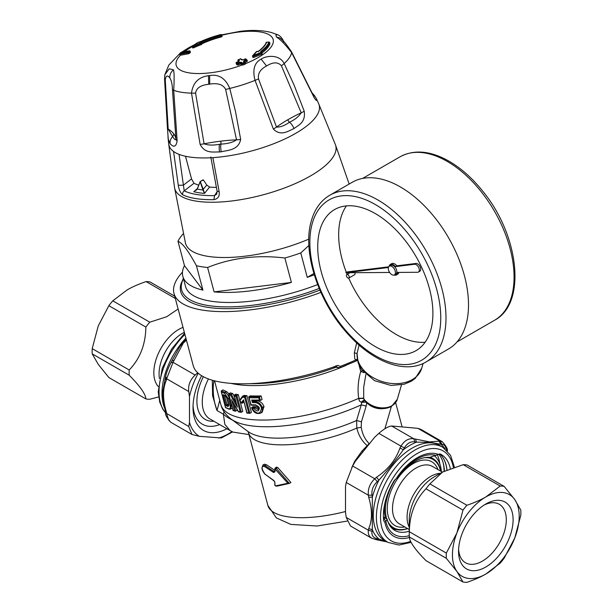 <?xml version="1.0" encoding="UTF-8"?>
<svg xmlns="http://www.w3.org/2000/svg" width="613" height="613" viewBox="0 0 613 613"><rect width="100%" height="100%" fill="white"/><g stroke="black" fill="none" stroke-linecap="round" stroke-linejoin="round"><path stroke-width="0.92" d="M308.799 239.147A87 30.022 165.1 0 1 187.869 247.698A87 30.022 165.1 0 1 185.433 242.978L174.552 187.647A83.299 28.742 165.1 0 0 177.027 192.842A83.299 28.742 165.1 0 0 252.74 197.355A83.299 28.742 165.1 0 0 332.062 158.491A83.299 28.742 165.1 0 0 335.434 144.745L349.165 184.053M184.475 265.628L202.934 290.133A98.111 33.853 165.1 0 1 185.501 281.344A98.111 33.853 165.1 0 1 182.835 276.379A98.111 33.853 165.1 0 1 184.475 265.628L177.969 241.223A98.111 33.853 165.1 0 1 182.674 234.411L183.348 233.76M177.969 241.223C180.521 242.38 183.318 245.054 186.375 249.261C189.103 252.947 192.451 258.433 196.428 265.728A98.111 33.853 165.1 0 0 207.592 267.483L214.098 291.888L291.39 282.424A98.111 33.853 165.1 0 1 214.098 291.888M308.898 245.476L300.753 252.954A98.111 33.853 165.1 0 1 284.884 258.019C257.376 254.648 231.614 257.805 207.592 267.483M314.254 274.777A98.111 33.853 165.1 0 1 307.259 277.36L313.887 273.536M307.259 277.36L300.753 252.954M284.884 258.019L291.39 282.424M202.934 290.133L196.428 265.728M317.641 284.578A98.111 33.853 165.1 0 1 188.183 291.413A98.111 33.853 165.1 0 1 185.524 286.455L182.835 276.379M210.811 157.005L217.117 191.248L219.155 191.716C219.814 196.137 218.082 198.781 213.952 199.662L214.512 195.593A80.311 27.715 165.1 0 1 184.214 190.835A3.701 3.234 116.3 0 0 182.628 194.742C180.421 192.865 178.981 189.724 178.291 185.302L173.556 151.457A77.744 26.826 -14.9 0 0 212.895 157.633L219.155 191.716M217.178 191.624L214.512 195.593L216.749 194.076M216.366 187.386A67.936 23.44 165.1 0 1 209.592 187.065L204.497 193.401A77.499 26.742 165.1 0 1 193.762 191.716L197.34 188.651M198.712 185.118A67.936 23.44 165.1 0 1 193.999 183.279L184.214 190.835L183.417 185.172L178.291 185.302M193.999 183.279L191.532 178.904L185.494 156.269M197.417 188.773L197.271 189.111A74.978 25.876 165.1 0 0 203.01 190.007L203.416 189.823L204.497 193.401L203.01 190.007A5.578 3.962 84.2 0 1 202.865 189.632L200.167 181.785L197.417 188.773A5.578 3.402 85.9 0 1 197.271 189.111L193.762 191.716L197.225 189.019M197.371 188.72A5.364 3.333 89.1 0 1 197.302 188.865L196.099 190.352M209.592 187.065L206.819 185.08A271.49 220.826 -128.6 0 1 203.439 179.992L200.397 181.433M203.416 189.823A5.364 3.808 87.9 0 1 203.294 189.471L200.259 181.44L197.355 188.62L200.122 181.724M202.865 189.632L206.819 185.08M203.018 179.923L200.099 181.617L203.087 179.808M359.065 345.042L357.057 353.494L354.329 352.843L354.758 358.567L355.578 360.076L357.394 360.199M356.689 342.905L354.329 352.843M226.488 397.155L228.32 404.036L226.818 404.886A96.44 33.278 -14.9 0 0 228.526 405.607L228.09 406.557L228.741 404.871L226.948 398.159L225.163 395.569A0.743 0.628 111.3 0 0 225.515 395.983M357.057 353.494L358.138 362.873L361.586 369.601L374.497 380.658L390.979 385.439L404.136 384.267L411.407 381.179L415.231 378.382L421.713 368.26A33.317 23.792 -163.8 0 1 412.357 379.562A33.317 23.792 -163.8 0 1 376.267 379.263A33.317 23.792 -163.8 0 1 357.057 353.494M357.195 359.164A1.854 0.858 -36.3 0 0 355.578 360.076A111.068 38.328 165.1 0 1 351.624 361.808A111.068 38.328 165.1 0 1 340.2 366.398L337.901 365.402A111.068 38.328 165.1 0 1 193.241 365.67L173.992 293.489A111.068 38.328 165.1 0 1 182.49 272.126M319.894 290.102A104.126 35.929 165.1 0 1 180.95 283.942L183.379 278.394M320.89 292.386A111.068 38.328 165.1 0 1 173.992 293.489M225.163 395.569A97.183 33.531 165.1 0 1 223.094 394.688L224.243 395.247M223.094 394.688L226.021 405.676L226.818 404.886M340.2 366.398A1.854 0.483 69.4 0 1 340.192 367.67L357.456 360.49M339.993 367.616L337.518 367.639L335.97 365.685M230.059 405.316C230.58 407.951 230.128 409.101 228.687 408.779L229.484 409.178L228.687 408.779A97.183 33.531 -14.9 0 1 225.477 407.354L221.354 391.914A97.183 33.531 -14.9 0 0 224.565 393.339L228.266 398.603L230.059 405.316L231.147 405.109L230.611 409.124L229.032 409.193L225.561 407.637M233.132 410.572L235.262 411.147L234.511 410.633A97.183 33.531 -14.9 0 1 233.086 410.25L228.963 394.803A97.183 33.531 -14.9 0 0 230.565 395.232L237.377 407.162L236.603 404.258M238.526 411.875L240.963 412.319L240.135 411.821A97.183 33.531 -14.9 0 1 238.357 411.492L232.863 401.898M247.07 413.024L243.507 399.822A164.361 34.343 141.3 0 0 241.43 402.588A232.442 183.095 -145.3 0 1 239.882 400.741A164.491 34.374 -38.7 0 1 242.48 397.239L242.595 396.236A96.44 33.278 -14.9 0 0 245.476 396.488L249.897 413.308L248.755 412.871L244.641 397.431L245.422 396.534M254.656 400.481L252.426 402.595A97.183 33.531 -14.9 0 0 255.131 402.649C258.142 402.925 260.249 404.649 261.46 407.821L261.521 408.036C260.257 414.656 257.108 414.817 252.073 408.511A97.183 33.531 -14.9 0 0 254.066 408.58C257.023 411.928 258.793 411.752 259.368 408.066L255.728 404.879A97.183 33.531 -14.9 0 1 251.046 404.756L251.085 405.093M369.647 443.49L369.264 443.973M274.999 471.765L273.636 472.539L264.571 466.531C261.146 466.018 261.284 468.547 264.977 474.133L273.643 480.377L274.938 482.661A652.822 375.738 120.2 0 0 274.953 485.366L275.352 485.856A81.843 13.976 -23 0 0 276.739 485.634L287.865 483.236L275.045 469.022A651.665 375.079 120.2 0 0 274.999 471.765L274.731 471.673M365.731 375.225L363.693 387.217L363.708 398.159A18.911 4.659 80.3 0 1 363.747 398.741L364.375 400.611A3.701 2.667 -76.4 0 0 361.409 402.32L366.022 402.205M366.812 402.657L366.168 406.067L361.256 404.833L361.754 402.358L364.597 400.703M364.704 400.787L364.712 400.795C367.716 404.296 371.7 406.672 376.65 407.929C382.244 409.223 387.224 408.679 391.592 406.312L397.285 399.347A18.513 13.218 -163.8 0 1 392.09 405.622A18.513 13.218 16.2 0 1 376.911 407.178A18.513 13.218 16.2 0 1 363.747 398.741A3.701 1.157 -6.2 0 0 358.743 398.825L359.471 401.086L361.409 402.32M362.475 370.804A3.701 1.28 -14.9 0 0 360.728 371.463C358.122 380.512 357.448 389.462 358.697 398.32L358.743 398.825M364.038 372.673L360.728 371.463L359.049 365.164M224.565 393.339A0.743 0.628 -68.7 0 1 225.009 392.389C226.864 393.262 228.32 395.262 229.362 398.396L228.266 398.603M228.902 393.753L226.481 391.538A94.41 32.573 -14.9 0 1 223.002 389.929L221.492 390.803A0.812 0.598 98.9 0 0 221.339 390.925M236.833 409.101L237.147 410.289L235.699 411.124M228.963 394.803L228.879 393.768L228.963 394.803M230.565 395.232L231.277 394.305A458.11 373.769 56.2 0 0 236.089 402.841M231.277 394.305L232.672 393.5A94.41 32.573 -14.9 0 1 230.411 392.879L228.879 393.768M237.377 407.162L234.427 396.082A97.183 33.531 -14.9 0 0 236.02 396.373L236.863 395.477L241.338 412.265L242.771 411.438L240.035 401.17M243.507 399.822L243.813 400.917M246.824 413.055L243.798 400.917M241.43 402.588L242.112 403.231L241.43 402.588M243.874 401.967A160.713 34.06 141.2 0 0 243.56 402.389L242.112 403.231A164.23 34.811 141.2 0 1 243.652 401.132M239.668 400.251L239.882 400.741M246.878 413.101L249.897 413.308L251.407 412.442L246.932 395.653A94.41 32.573 -14.9 0 1 244.035 395.4L242.472 396.35L239.53 400.366M251.629 407.898C253.567 412.649 256.571 414.388 260.648 413.116L262.226 411.285L262.31 407.584C260.962 403.998 258.64 402.021 255.345 401.661A0.743 0.437 -89.5 0 0 255.131 402.649M251.614 407.783L252.073 408.511L251.728 407.499L253.177 406.657A94.41 32.573 -14.9 0 0 256.326 406.764L254.778 407.783L258.479 409.813L258.97 407.722C259.061 407.024 258.104 406.22 256.111 405.3L250.932 405.162M254.066 408.58L254.755 407.683M251.046 404.756L248.847 396.695L250.296 395.852A94.41 32.573 -14.9 0 0 261.13 395.921L259.621 396.795A0.812 0.598 98.9 0 0 259.468 396.918L258.786 397.791L259.383 400.021L260.402 400.427L259.468 396.918M258.786 397.791A97.183 33.531 -14.9 0 1 249.162 397.707L248.847 396.695A96.44 33.278 -14.9 0 0 259.621 396.795M252.426 402.595L251.728 400.005L252.656 400.442L260.402 400.427A0.812 0.598 -81.1 0 0 260.571 400.366L262.08 399.492L261.13 395.921M252.924 400.381L253.154 401.707M362.865 451.927L361.999 451.022L369.156 443.62C364.95 439.414 362.306 433.973 361.21 427.292L361.44 421.821L356.582 420.51A77.797 26.842 165.1 0 1 268.617 437.736A77.797 26.842 165.1 0 1 248.211 431.644A77.797 26.842 165.1 0 1 248.181 431.621L231.093 419.07A91.582 31.6 -14.9 0 0 231.132 419.093A91.582 31.6 -14.9 0 0 257.874 426.487A91.582 31.6 165.1 0 0 361.256 404.833L356.582 420.51L356.82 428.073C358.559 435.437 362.061 441.322 367.325 445.72L367.555 446.095M366.168 406.067L361.44 421.821M264.571 466.531L265.161 465.635L262.87 465.083L261.943 468.056C262.203 468.562 261.475 469.887 265.107 474.416L265.414 474.5M273.636 472.539L274.976 471.152M275.045 469.022L274.762 471.451M275.482 468.991L276.256 468.34L275.015 468.416M287.865 483.236L289.336 483.412L276.256 468.34L277.727 467.489L276.432 467.596M275.352 485.856L277.39 486.055L289.275 483.435L290.914 482.508L277.727 467.489M274.953 485.366L276.179 486.232M273.643 480.377L274.08 480.73M264.977 474.133L273.796 480.707L274.869 482.117M363.708 398.159L358.697 398.32A94.41 32.573 165.1 0 1 254.027 419.775A94.41 32.573 165.1 0 1 220.864 404.603A94.41 32.573 165.1 0 1 220.856 404.58C222.151 409.936 225.576 414.779 231.132 419.093M232.381 407.99L230.611 409.124M232.672 393.5L234.434 396.657M236.863 395.477L238.296 394.649A94.41 32.573 -14.9 0 1 235.767 394.19L234.312 395.033A96.44 33.278 -14.9 0 0 236.856 395.485M238.296 394.649L239.744 400.067M246.932 395.653L245.476 396.488M254.732 400.779A94.41 32.573 -14.9 0 0 256.832 400.81C260.219 401.109 262.609 403.048 263.981 406.618L262.188 412.22L260.724 413.07M259 409.2L256.326 406.764M361.999 451.022L354.682 461.321L351.778 467.589M262.87 465.083L264.395 464.202L266.594 464.815L274.777 470.332M213.86 380.711L213.362 384.627C212.757 393.646 213.975 402.281 217.017 410.534L223.377 414.204A29.616 20.942 -165 0 0 232.319 419.974M212.305 380.282L212.573 395.714L217.017 410.534L219.738 400.381M248.978 434.594L233.101 432.119L230.059 430.579L224.833 424.311L223.377 414.204L224.044 411.721M268.938 42.075L268.846 42.075A372.076 341.564 -163.2 0 0 266.64 42.236A44.328 15.294 -14.9 0 1 258.908 51.132L256.74 51.546A56.419 20.007 161.9 0 1 253.131 55.499A54.955 16.835 166.4 0 0 261.107 52.32L260.678 51.469A46.557 16.068 -14.9 0 0 268.846 42.075A0.743 0.674 -161.2 0 1 269.651 42.626L269.605 42.504M256.18 52.266L256.74 51.546A0.743 0.437 99.6 0 1 256.977 51.477L256.977 51.477A0.743 0.743 0 0 0 256.265 51.753L252.74 55.622A0.743 0.743 0 0 0 252.533 56.342L253.552 56.327L253.131 55.499L252.625 56.166L253.131 55.499M257.238 51.592L258.579 51.201C266.394 44.91 265.973 42.397 266.034 42.68A0.743 0.674 18.8 0 1 266.64 42.236L266.678 42.182A0.743 0.743 0 0 0 266.034 42.68M261.559 52.657L261.36 52.151A0.743 0.521 53.5 0 0 260.678 51.469M261.912 53.683L261.107 52.32M261.912 54.205L253.843 57.415L253.552 56.327A55.584 17.057 166.4 0 0 261.621 53.101L261.927 52.795A0.743 0.743 0 0 0 261.345 52.251L261.245 52.404M252.625 56.166L252.794 57.323L253.843 57.415M261.981 53.009A47.201 16.29 -14.9 0 0 269.942 43.73L269.291 43.492M236.158 62.993L236.449 64.212L236.802 63.683L236.449 64.212A370.306 107.183 68.7 0 1 237.361 64.986L238.327 64.978A367.064 327.733 -58.1 0 1 240.304 64.189L241.269 64.189A370.244 107.168 68.7 0 1 242.181 64.978L241.92 63.967L242.863 63.882L242.434 63.07A372.076 107.696 -111.3 0 0 241.514 62.265L240.993 63.17L240.012 63.085L239.576 62.265L241.514 62.265M245.016 62.35A367.064 327.733 -58.1 0 1 246.909 61.629L247.031 60.25M247.33 61.2L247.047 60.166L246.618 60.526L246.909 61.629L247.269 61.124M188.436 53.798L188.168 52.787A371.332 295.443 46.2 0 0 180.115 54.258A0.743 0.398 -101.2 0 1 180.176 53.285A372.076 296.025 46.2 0 1 188.237 51.814A369.854 184.153 -92.7 0 1 189.21 50.879A372.076 296.041 -133.8 0 0 181.149 52.358A368.589 183.333 87.3 0 0 180.176 53.285A0.743 0.59 46 0 0 179.793 53.975L180.406 55.277A370.221 294.554 -133.8 0 1 188.436 53.798L189.379 53.385A368.076 183.264 87.3 0 1 190.352 52.45L190.298 52.235M197.662 42.581L192.62 46.136A0.743 0.743 0 0 0 192.375 46.895L192.459 46.726A0.743 0.59 50.5 0 1 192.85 46.029L193.417 46.864L192.375 46.895L192.658 47.96L193.662 47.806A55.561 21.654 163.6 0 1 201.355 44.557L201.754 44.144L201.355 44.557L200.658 42.734A0.743 0.636 -82.2 0 1 201.485 43.132L201.6 43.224A0.743 0.743 0 0 0 200.987 42.68L200.926 42.672M201.478 42.971L201.938 43.799A43.5 15.011 165.1 0 1 221.37 36.926L222.052 36.573A370.221 12.36 -104.2 0 1 221.998 36.067L221.73 35.048A371.332 12.398 75.8 0 0 221.783 35.562A0.743 0.72 173.8 0 0 220.879 35.048A372.076 12.421 75.8 0 1 220.826 34.535A0.743 0.72 -6 0 1 221.73 35.048A0.743 0.743 0 0 0 220.826 34.512L198.305 42.351A0.743 0.644 -83.7 0 1 198.443 42.381M244.296 61.882L244.633 61.285L244.886 62.235M247.047 60.166L246.993 60.097A0.743 0.621 -49.6 0 0 246.817 59.79L245.897 59.009A0.743 0.743 0 0 0 245.154 58.886L245.284 58.925A372.045 107.681 68.7 0 1 246.204 59.706A369.149 329.587 121.9 0 0 244.212 60.457L244.633 61.285A368.413 328.936 121.9 0 1 246.618 60.526L246.204 59.706A0.743 0.621 -49.6 0 1 246.817 59.79A0.743 0.743 0 0 1 247.054 60.174M242.158 60.074L241.361 59.683L243.292 59.683A369.424 329.832 -58.1 0 1 245.284 58.925A0.743 0.628 -49.9 0 1 245.897 59.009M238.273 59.798L238.457 59.699A369.854 330.215 -58.1 0 1 240.442 58.925A372.076 107.696 68.7 0 1 241.361 59.683M193.662 47.806L193.417 46.864A55.561 21.685 163.6 0 1 201.102 43.615L201.6 43.224L201.861 44.22M198.252 42.343A0.743 0.644 96.3 0 0 197.945 42.397A372.076 163.74 64.7 0 1 197.991 42.404A0.743 0.644 -83.7 0 1 198.305 42.351L198.252 42.343A0.743 0.644 96.3 0 0 198.252 42.343A0.743 0.743 0 0 0 197.807 42.443L197.945 42.397A54.932 18.336 167.8 0 0 192.85 46.029A56.419 21.984 163.6 0 1 200.658 42.734A372.076 163.74 64.7 0 0 200.597 42.726L201.079 42.052A44.328 15.294 165.1 0 1 220.879 35.048L221.117 35.998L221.783 35.562L222.052 36.573M201.424 43.125L200.597 42.726L201.424 43.125M220.826 34.535A46.557 16.068 165.1 0 0 199.922 41.929L199.761 42.481L199.922 41.929L197.991 42.404M180.406 55.277A50.182 17.317 -14.9 0 0 209.493 72.901A50.182 17.317 -14.9 0 0 242.181 64.978L243.162 65.009A286.325 255.636 -58.1 0 1 245.139 64.235L244.418 62.296A372.076 107.696 68.7 0 0 243.499 61.492A0.743 0.621 -49.3 0 1 244.12 61.576L245.047 62.373A0.743 0.621 -49 0 1 245.223 62.679L245.277 62.741A0.743 0.743 0 0 0 245.047 62.373A0.743 0.621 -49 0 0 244.418 62.296A368.666 329.158 121.9 0 0 242.434 63.07A0.743 0.621 131 0 0 241.92 63.967A371.332 107.482 -111.3 0 0 240.993 63.17L241.269 64.189M243.162 65.009L242.863 63.882A367.93 328.499 121.9 0 1 244.84 63.108L245.277 62.748L245.552 63.783M237.361 64.986L237.093 63.959L238.036 63.875L237.599 63.062A0.743 0.621 130.4 0 0 237.093 63.959A371.302 107.467 -111.3 0 0 236.174 63.185A0.743 0.628 130.1 0 1 236.679 62.281A369.424 329.832 -58.1 0 1 238.664 61.492L238.472 61.561M237.936 60.411L237.951 60.603A0.743 0.628 -50.5 0 1 238.457 59.699A372.076 107.696 -111.3 0 1 239.376 60.457A0.743 0.628 129.9 0 0 238.848 61.285M239.576 62.265A368.98 329.894 121.6 0 0 237.599 63.062A372.045 107.681 -111.3 0 0 236.679 62.281L236.557 62.242A0.743 0.743 0 0 0 236.12 63.108L236.388 64.12M239.376 60.457L238.664 61.492M243.499 61.492L244.212 60.457M188.168 52.787L189.133 52.442A0.743 0.59 -134 0 0 188.237 51.814L188.237 51.814A0.743 0.391 -99.5 0 0 188.168 52.787M189.379 53.385L189.133 52.442A369.11 183.785 -92.7 0 1 190.099 51.507L189.969 51.239M283.957 42.044C281.781 38.596 281.605 38.443 283.428 41.577M281.382 65.691A9.256 2.245 153.7 0 0 284.179 63.553L294.064 85.015L304.217 111.183A9.256 1.755 160.4 0 1 301.221 112.815A92.67 31.493 -15.2 0 0 287.773 119.78A92.67 31.493 -15.2 0 0 276.524 127.075L258.51 78.893C257.659 73.537 260.349 69.231 266.571 65.989C272.954 61.951 277.888 61.859 281.382 65.691L301.221 112.815C298.837 116.531 294.93 119.673 289.512 122.217A3.701 2.138 60 0 1 287.773 119.78M273.36 129.006A9.256 2.13 -23 0 0 276.524 127.075C280.202 127.289 284.539 125.673 289.512 122.217A9.256 5.341 -120 0 1 293.979 128.592C288.861 130.561 280.892 136.944 273.36 129.006L255.054 80.364A9.256 1.295 -17.9 0 0 258.51 78.893M220.772 141.159A92.663 31.401 165.2 0 1 236.526 139.833C233.009 142.346 227.798 143.771 220.887 144.109A171.832 115.857 13.1 0 1 219.477 144.277C213.209 145.48 208.075 145.319 204.075 143.802A92.655 31.401 165.2 0 1 220.772 141.159A3.701 1.303 -97 0 1 220.887 144.109A9.256 3.257 -97 0 0 221.255 151.794A49.891 41.699 138.1 0 1 219.569 151.97A9.256 3.394 -94.8 0 1 219.477 144.277M179.816 53.546L168.813 65.093L164.843 74.694L169.234 68.809L173.479 69.844C174.261 72.518 174.337 79.345 173.709 90.326A65.752 22.689 -14.9 0 0 191.501 93.122C192.888 82.824 198.543 77.016 208.466 75.698A23.041 17.049 -31.4 0 1 209.661 75.529C218.849 74.035 225.546 78.341 229.76 88.433A9.256 1.249 164.6 0 1 225.63 89.391C223.124 84.556 217.83 82.801 209.738 84.119A48.611 42.764 -51.1 0 0 208.719 84.257C200.75 85.115 196.367 88.05 195.578 93.069L204.075 143.802A9.256 1.617 -13 0 1 200.129 144.392L191.501 93.122A9.256 1.824 -5.8 0 0 195.578 93.069M225.63 89.391L236.526 139.833A9.256 1.847 170.8 0 0 240.671 139.435C238.38 150.507 227.484 150.147 221.255 151.794M277.804 34.826L277.773 34.811C280.072 35.753 282.087 38.021 283.804 41.623A9.256 4.115 153.3 0 1 283.857 41.73M221.653 34.857L240.173 31.332A23.041 3.364 -3.8 0 1 241.384 31.194L242.288 31.094C253.177 29.861 262.9 30.336 271.459 32.527L277.766 34.803L275.965 34.918L276.363 37.018C279.812 38.841 284.915 44.067 291.681 52.687A9.256 2.59 -27.4 0 0 291.635 51.99L291.635 51.99C287.099 45.308 284.095 41.408 282.631 40.282L282.348 39.899M212.895 157.633A77.744 26.826 -14.9 0 0 220.58 156.943A77.744 26.826 -14.9 0 0 315.749 117.098A77.744 26.826 -14.9 0 0 318.706 103.812L316.599 99.061L316.806 100.409L316.201 100.386L314.285 97.881L291.681 52.687A65.752 22.689 -14.9 0 1 284.179 63.553C279.543 54.296 266.709 55.369 261.107 59.116C254.349 62.71 252.334 69.798 255.054 80.364A65.752 22.689 -14.9 0 1 229.76 88.433L235.545 111.712L240.671 139.435M245.491 63.698L245.139 64.235L245.261 62.832M304.217 111.183C305.787 122.569 298.746 124.853 293.979 128.592M164.843 74.694L164.537 78.556L167.433 128.171A9.256 2.628 -4.8 0 0 168.192 129.098A92.655 31.884 165.5 0 1 173.64 133.757A92.67 31.891 165.5 0 1 175.946 139.389C175.326 140.132 174.222 139.174 172.621 136.53L168.192 129.098L165.272 79.912C165.908 75.568 167.403 74.878 169.763 77.843C171.356 80.127 172.253 83.989 172.452 89.437L175.946 139.389A9.256 3.234 176.1 0 0 177.134 140.783C175.762 149.817 171.326 144.952 170.092 143.756A9.256 8.605 -37 0 1 172.621 136.53A3.701 3.44 -37 0 0 173.64 133.757M192.007 45.929L181.617 52.22M177.134 140.783L173.709 90.326A9.256 2.123 175.9 0 1 172.452 89.437M164.537 78.556A9.256 3.647 -1.9 0 0 165.272 79.912M200.129 144.392C205.102 153.947 213.37 151.74 219.569 151.97M167.433 128.171L168.261 139.136L170.092 143.756M158.629 396.925L149.787 399.262A52.756 30.458 -60 0 1 145.871 398.917C145.595 394.059 140.04 386.159 129.205 375.217A52.756 30.458 -60 0 1 129.205 369.991C140.04 358.728 145.595 344.414 145.871 327.051A52.756 30.458 -60 0 1 149.787 322.185L112.784 300.822L127.175 289.895C132.224 286.938 138.53 284.171 146.101 281.582A52.756 30.458 -60 0 1 150.016 281.934L174.713 296.186M178.122 308.998L166.698 316.737L149.787 322.185M145.871 398.917L108.869 377.554L98.272 364.39L92.203 353.854A52.756 30.458 -60 0 1 92.203 348.628L98.272 325.855L108.869 305.695A52.756 30.458 -60 0 1 112.784 300.822M175.31 298.447L146.101 281.582M145.871 327.051L108.869 305.695M129.205 369.991L92.203 348.628M129.205 375.217L92.203 353.854M172.161 360.444L179.854 346.544L186.176 339.181M163.955 404.051L162.506 392.979L165.265 378.436M198.191 373.248A57.384 33.133 120 0 0 189.478 396.534L189.478 422.357L188.75 426.51L165.602 412.863C165.119 414.771 166.859 417.913 170.82 422.273L168.721 420.143L166.636 413.744A118.317 68.311 -120 0 1 166.307 411.783L165.272 410.848L165.602 412.863M166.307 411.783C162.606 399.17 162.606 388.696 166.307 380.359L165.295 378.137L164.889 379.991M172.061 360.636L174.031 360.459A118.347 93.337 -35.1 0 0 173.027 362.306L166.636 378.773L165.633 376.474L165.295 378.137M197.662 372.773L195.141 375.072L173.027 362.306L171.027 362.544M189.478 422.357A57.384 33.133 120 0 0 199.302 436.326L221.37 437.943L232.595 431.897M199.302 436.326L191.961 434.479L170.82 422.273M195.141 375.072C190.099 379.845 187.969 385.332 188.75 391.538L166.636 378.773A118.347 68.327 -120 0 0 166.307 380.359M188.75 426.51L191.961 434.479M189.478 396.534L188.75 391.538M201.593 375.746A50.166 28.964 120 0 0 193.018 407.407A50.166 28.964 120 0 0 226.902 428.763M193.057 405.369A45.354 26.183 120 0 0 202.405 424.234A45.354 26.183 120 0 0 219.669 424.587M218.665 438.057A57.384 33.133 120 0 0 231.967 431.598M458.601 549.187A33.761 19.493 120 0 0 465.167 562.55A33.761 19.493 120 0 0 493.871 551.118A33.761 19.493 120 0 0 498.928 504.085A33.761 19.493 120 0 0 484.063 505.081M498.905 555.593A38.573 22.275 120 0 0 512.253 512.445A38.573 22.275 120 0 0 485.825 504.001A38.573 22.275 120 0 0 458.547 551.248A38.573 22.275 120 0 0 498.905 555.593M407.576 528.582A40.167 23.194 -60 0 1 392.703 528.115A40.167 23.194 -60 0 1 390.45 526.49M385.493 518.169A40.167 23.194 -60 0 1 384.964 502.798M429.92 457.283A40.167 23.194 -60 0 1 432.87 458.539A40.167 23.194 -60 0 1 440.709 471.19M407.43 528.498A39.431 22.765 -60 0 1 387.753 521.249M386.803 518.927A39.431 22.765 -60 0 1 395.324 479.42M424.449 457.689A39.431 22.765 -60 0 1 440.563 471.106M432.87 458.539L430.778 457.336A40.167 23.194 120 0 0 430.403 457.129M441.352 471.566A43.5 25.118 120 0 0 434.51 455.888M485.825 574.044A47.201 27.256 120 0 0 514.728 538.084A47.201 27.256 120 0 0 514.728 499.541A47.201 27.256 120 0 0 485.825 496.959A47.201 27.256 120 0 0 456.915 532.919A47.201 27.256 120 0 0 456.915 571.462A47.201 27.256 120 0 0 485.825 574.044L500.216 563.109A52.756 30.458 120 0 0 504.131 558.244L514.728 538.084L520.797 515.303A52.756 30.458 120 0 0 520.797 510.077L514.728 499.541L504.131 486.377A52.756 30.458 120 0 0 500.216 486.032L485.825 496.959C480.776 499.909 474.47 502.683 466.899 505.265A52.756 30.458 120 0 0 462.984 510.139L456.915 532.919L446.325 553.079A52.756 30.458 120 0 0 446.325 558.297L456.915 571.462L462.984 581.998A52.756 30.458 120 0 0 466.899 582.35C474.47 579.768 480.776 576.994 485.825 574.044M409.254 534.367L409.254 520.115A35.301 20.382 120 0 1 434.219 476.876L442.632 472.018L429.897 483.902A52.756 30.458 120 0 0 425.981 488.776C415.147 500.039 409.599 514.353 409.323 531.716A52.756 30.458 120 0 0 409.254 534.367A52.756 30.458 120 0 0 409.323 536.934C409.599 541.792 415.147 549.692 425.981 560.634L462.984 581.998M442.632 472.018L463.213 464.669L500.216 486.032M504.131 486.377L467.129 465.014A52.756 30.458 120 0 0 463.213 464.669M425.981 488.776L462.984 510.139M429.897 483.902L466.899 505.265M409.323 536.934L446.325 558.297M409.323 531.716L446.325 553.079M409.4 537.478A46.718 26.972 -60 0 1 384.849 522.084L386.029 521.379L383.968 518.636L383.539 518.859M384.297 521.824L383.723 520.652A47.852 27.623 -60 0 1 393.944 481.006A3.701 2.138 -60 0 1 395.745 479.136L400.986 473.926A41.094 23.723 120 0 1 429.705 457.352L438.724 454.325A3.701 2.138 -60 0 1 440.525 454.11A47.852 27.623 -60 0 1 441.161 454.463A47.852 27.623 -60 0 1 450.279 468.424M368.681 497.197A118.317 68.311 -120 0 0 368.352 495.227C367.708 489.105 369.831 483.619 374.742 478.768A118.347 93.337 -35.1 0 0 376.397 477.297L378.964 480.094A56.794 32.788 -60 0 0 372.336 497.166L368.681 497.197C372.382 509.801 372.382 520.276 368.681 528.613L372.336 529.647A56.794 32.788 -60 0 0 378.964 539.08L377.041 539.869L371.647 538.214L350.506 526.015L346.238 517.433L345.51 512.437L345.51 486.615L346.238 482.462L352.628 465.995L355.325 461.305L374.696 437.215L378.857 433.368C384.052 428.824 388.313 426.364 391.63 425.989L417.859 428.334L439.973 441.099A118.317 25.003 21.2 0 1 438.969 441.168L440.939 444.31L430.226 442.394L416.579 442.134A123.144 23.685 19.3 0 1 414.871 441.843C410.58 441.291 407.078 443.306 404.381 447.904A123.098 94.318 -35.9 0 1 403.323 449.781C396.19 459.719 388.067 469.826 378.964 480.094A123.159 94.502 -36.5 0 1 377.279 481.619C373.141 485.527 371.394 490.032 372.03 495.143A123.098 68.664 -118 0 1 372.336 497.166L372.336 529.647A123.144 68.15 -118.3 0 1 372.03 531.279C371.394 535.279 373.141 537.77 377.279 538.743A123.152 28.305 -156.9 0 0 378.964 539.08L387.025 541.838M444.992 448.808A56.794 32.788 -60 0 0 440.939 444.31A123.098 23.041 19.6 0 0 441.973 444.264L443.628 444.678L445.053 445.988L446.992 450.601M352.628 465.995L374.742 478.768L377.279 481.619M346.238 482.462L368.352 495.227L372.03 495.143M371.647 538.214L369.7 536.559L368.551 534.367L368.206 531.709L368.352 530.207L372.03 531.279M375.363 539.555L377.279 538.743M417.859 428.334L421.039 429.452L442.18 441.659L439.973 441.099L441.973 444.264M438.969 441.168L429.667 441.912L415.407 439.069L416.579 442.134A56.794 32.788 -60 0 0 403.323 449.781L399.967 447.98A118.317 93.314 -35.1 0 0 400.971 446.134L404.381 447.904M378.857 433.368L400.971 446.134C404.434 440.578 408.687 438.119 413.744 438.755L414.871 441.843M386.029 521.379L387.132 519.111L385.14 517.962L383.531 518.751M385.14 517.962L383.424 516.951M385.048 517.908L383.937 518.544L383.47 517.847M444.387 471.052A47.783 27.593 120 0 0 438.801 454.279M387.132 519.111A41.094 23.723 120 0 0 394.803 530.398A41.094 23.723 120 0 0 409.254 531.134M439.835 463.934A49.055 28.321 120 0 0 437.375 454.999M396.442 529.594A41.094 23.723 -60 0 1 392.604 528.827M354.827 272.693A2.015 1.165 60 0 1 355.019 274.187A2.015 1.165 60 0 1 354.659 274.693L348.835 278.049A2.015 1.165 -120 0 0 349.203 277.551A2.015 1.165 -120 0 0 348.552 275.306A2.015 1.165 -120 0 0 346.82 274.555A2.015 1.165 -120 0 0 346.82 276.884A2.015 1.165 -120 0 0 348.835 278.049M352.49 271.283L352.644 271.199A2.015 1.165 60 0 1 353.387 271.176M394.105 275.045A6.046 3.494 -120 0 0 396.312 274.961A6.046 3.494 -120 0 0 397.561 272.41L417.56 272.279A4.406 2.544 -120 0 0 418.403 272.072A4.406 2.544 -120 0 0 418.71 267.575A4.406 2.544 -120 0 0 414.748 264.241L395.393 266.632A6.046 3.494 -120 0 0 390.266 264.487A6.046 3.494 -120 0 0 389.086 266.364M398.887 272.402A6.046 3.494 60 0 1 397.737 274.141L396.312 274.961M390.266 264.487L391.692 263.659A6.046 3.494 60 0 1 396.818 265.812L395.393 266.632M388.42 267.498L345.839 272.754L389.63 272.463M394.381 274.915L395.806 274.088A5.042 2.912 -120 0 0 395.806 268.272A5.042 2.912 -120 0 0 390.772 265.36L389.339 266.18A5.042 2.912 -120 0 0 389.017 271.383A5.042 2.912 -120 0 0 393.592 275.145A5.042 2.912 -120 0 0 394.381 274.915A5.042 2.912 -120 0 0 394.381 269.092A5.042 2.912 -120 0 0 389.339 266.18M388.703 266.816L347.264 271.927L345.839 272.754M396.818 265.812L416.173 263.421L414.748 264.241M418.403 272.072L419.828 271.252A4.406 2.544 -120 0 0 420.135 266.755A4.406 2.544 -120 0 0 416.173 263.421M346.429 205.891A81.452 47.025 -120 0 0 346.376 272.448M346.491 272.747A81.452 47.025 -120 0 0 347.142 274.371M348.72 278.103A81.452 47.025 -120 0 0 425.138 342.223M430.678 330.392A81.452 47.025 60 0 1 416.043 350.636A81.452 47.025 60 0 1 334.591 303.611A81.452 47.025 60 0 1 334.591 209.562A81.452 47.025 60 0 1 404.549 239.675A81.452 47.025 60 0 1 430.678 330.392M426.066 361.954L448.578 348.95A96.256 55.576 -120 0 0 465.872 325.028A96.256 55.576 -120 0 0 434.992 217.814A96.256 55.576 -120 0 0 352.322 182.23L329.802 195.225C320.936 200.505 314.821 208.895 311.465 220.404C301.895 251.138 318.055 301.175 347.196 333.227C372.191 361.747 404.879 374.566 426.066 361.954A96.256 55.576 -120 0 0 443.36 338.031A96.256 55.576 -120 0 0 412.48 230.817A96.256 55.576 -120 0 0 329.802 195.225M181.402 52.304A0.743 0.398 78.8 0 0 181.149 52.358L181.149 52.358A0.743 0.59 46.4 0 0 180.758 52.726M182.628 194.742A83.039 28.65 -14.9 0 0 213.952 199.662M174.552 187.647L168.675 143.81A77.744 26.826 -14.9 0 0 168.675 143.817A77.744 26.826 -14.9 0 0 173.556 151.457M318.706 103.812A77.744 26.826 -14.9 0 0 318.699 103.804L335.434 144.745M191.532 178.904L183.417 185.172L179.057 154.369M319.197 288.447A102.754 35.454 165.1 0 1 217.224 306.554A102.754 35.454 165.1 0 1 183.456 278.7M224.504 395.569L226.971 404.81M226.021 405.676A97.183 33.531 -14.9 0 0 228.09 406.557M234.511 410.633L231.561 399.553M240.135 411.821L236.02 396.373M246.939 412.718A97.183 33.531 -14.9 0 0 248.755 412.871M242.48 397.239A97.183 33.531 -14.9 0 0 244.641 397.431M251.728 400.005A97.183 33.531 -14.9 0 0 259.383 400.021M368.421 404.212A14.812 10.574 16.2 0 0 377.34 408.381A14.812 10.574 16.2 0 0 383.508 408.58M221.492 390.803A96.44 33.278 -14.9 0 0 225.009 392.389L226.481 391.538M231.553 404.879L231.147 405.109L229.362 398.396L229.76 398.166M233.814 403.806L235.76 411.085M228.956 393.722A96.44 33.278 -14.9 0 0 231.224 394.335M261.521 408.036L264.042 406.833M251.728 407.499A96.44 33.278 -14.9 0 0 254.855 407.614M256.357 406.871L254.556 407.883M259.368 408.066L259.253 407.676L259.368 408.066M253.261 401.63A96.44 33.278 -14.9 0 0 255.345 401.661L256.832 400.81M261.46 407.821L263.981 406.618M361.21 427.292L356.82 428.073A74.97 25.869 165.1 0 1 272.547 444.456A74.97 25.869 165.1 0 1 248.441 432.586A74.97 25.869 165.1 0 1 248.434 432.571L247.828 431.33M273.176 472.278L273.704 471.374L274.762 471.282M266.594 464.815L265.161 465.635L273.704 471.374M277.551 486.002L289.091 483.465M274.938 482.661L274.754 485.075M335.449 367.432A95.49 32.949 165.1 0 1 250.732 383.684M346.123 365.363A94.41 32.573 165.1 0 1 245.177 385.347A94.41 32.573 165.1 0 1 231.277 383.447M248.441 432.586L267.873 505.441A74.97 25.869 -14.9 0 0 345.51 511.51M230.059 430.579L209.937 418.963A37.025 21.378 -60 0 1 208.42 379.003M213.837 421.215A39.799 22.98 -60 0 1 203.355 376.757M258.433 51.776L258.908 51.132L258.433 51.776M266.724 42.228L268.885 42.021A0.743 0.743 0 0 1 269.659 42.581L269.942 43.661M269.942 43.73L269.651 42.626A47.201 16.29 165.1 0 1 261.36 52.151L261.391 52.266M245.522 63.675A50.182 17.317 -14.9 0 0 264.103 32.765A50.182 17.317 -14.9 0 0 221.791 35.27M192.367 46.58A50.182 17.317 -14.9 0 0 184.505 51.668M245.093 59.001L243.108 59.745M243.292 59.683L241.974 59.76L241.062 59.001A0.743 0.743 0 0 0 240.327 58.879L240.258 58.994M238.158 61.538L237.898 60.534A0.743 0.743 0 0 1 238.342 59.66L240.442 58.925A0.743 0.628 -50.5 0 1 241.062 59.001M221.37 36.926L221.117 35.998A43.5 15.011 165.1 0 0 201.685 42.864L201.079 42.052M190.352 52.45L190.099 51.507A0.743 0.59 -133.6 0 0 189.21 50.879A0.743 0.391 80.5 0 1 189.616 50.94M240.304 64.189L240.012 63.085A368.413 328.936 121.9 0 0 238.036 63.875L238.327 64.978M238.212 61.576L237.951 60.603A371.332 107.482 -111.3 0 1 238.802 61.315M236.495 62.388L238.924 61.476M276.363 37.018L279.896 37.968L282.631 40.282M261.107 59.116L266.571 65.989M209.661 75.529L209.738 84.119M208.466 75.698L208.719 84.257M313.91 97.145A9.256 3.655 -25.5 0 0 313.772 96.348L291.635 51.99M316.607 99.076L314.63 95.789A9.256 8.605 143 0 0 312.592 93.896M173.479 69.844C170.881 71.982 169.648 74.648 169.763 77.843M194.513 44.672L188.735 47.745M241.384 31.194L242.288 31.094M239.645 31.401L241.392 31.186M159.434 378.505A33.133 19.133 -60 0 1 184.344 332.323M158.33 386.565A35.301 20.382 -60 0 1 157.71 354.958A35.301 20.382 -60 0 1 183.026 327.373M185.9 338.154A54.94 31.723 120 0 0 164.92 408.817M184.911 334.43A54.863 31.677 120 0 0 165.587 412.764M174.031 360.459L183.333 343.019A3.701 0.582 -137 0 0 182.774 342.636M183.333 343.019L186.444 340.2M440.356 473.328A33.133 19.133 120 0 0 413.944 494.001A33.133 19.133 120 0 0 409.254 527.211M442.387 472.156L432.494 466.447A33.133 19.133 120 0 0 399.362 485.58A33.133 19.133 120 0 0 399.362 523.839L409.254 529.548M437.927 469.581A36.834 21.271 120 0 0 394.895 482.998A36.834 21.271 120 0 0 404.787 526.973M409.269 535.655A44.864 25.899 -60 0 1 385.929 521.571M397.699 477.604A44.864 25.899 -60 0 1 436.073 455.451M395.952 479.014A46.718 26.972 -60 0 1 438.517 454.44M410.672 541.386A51.906 29.968 -60 0 1 380.596 514.568A51.906 29.968 -60 0 1 414.955 454.915A51.906 29.968 -60 0 1 453.329 467.344M442.946 447.39A54.863 31.677 -60 0 0 433.782 444.655A54.863 31.677 -60 0 0 383.983 486.094A54.863 31.677 -60 0 0 388.083 542.421L385.041 540.75A54.94 31.723 -60 0 1 380.934 484.347A54.94 31.723 -60 0 1 430.801 442.854A54.94 31.723 -60 0 1 439.981 445.597L442.946 447.39L450.547 455.329L454.371 467.006M346.238 517.433L368.352 530.207A118.347 68.327 -120 0 0 368.681 528.613M429.667 441.912A3.701 2.713 97.7 0 1 430.226 442.394M391.63 425.989L413.744 438.755A118.347 25.01 21.2 0 0 415.407 439.069M399.967 447.98C395.814 459.888 387.952 469.665 376.397 477.297M446.885 469.842A47.852 27.623 120 0 0 439.72 453.972M446.969 469.803A47.852 27.623 120 0 0 439.751 453.972M443.176 462.823A49.055 28.321 -60 0 1 444.073 471.221M312.4 222.948A92.555 53.438 60 0 1 422.395 254.786A92.555 53.438 60 0 1 391.148 362.567A92.555 53.438 60 0 1 312.4 222.948M362.635 178.406L400.105 156.782A94.41 54.503 60 0 1 481.19 191.685A94.41 54.503 60 0 1 511.48 296.83A94.41 54.503 60 0 1 494.507 320.3L457.045 341.924M217.117 191.248L216.711 194.137M421.713 368.26L423.1 363.478M228.787 405.63L226.841 398.067L225.507 395.975L223.668 395.209M333.227 367.08L340.192 367.67M225.469 407.522L221.224 391.592M232.212 400.94L238.388 411.783M233.047 410.488L228.749 394.366M236.779 405.454L234.151 395.592M241.66 403.109L239.537 400.565M248.748 397.086L250.893 405.132M397.285 399.347L401.477 384.895M365.723 375.256L365.915 374.589M384.91 428.74L391.378 406.434M275.252 467.903L274.8 468.707M276.693 467.068L275.26 467.903M214.542 380.888L220.864 404.603M267.873 505.441L276.363 517.916L290.792 524.399L317.067 526.015L347.127 521.104M395.653 402.695L402.013 426.564M262.203 53.844L261.927 52.795M190.428 52.304L190.176 51.354A0.743 0.743 0 0 0 189.34 50.81L181.264 52.289A0.743 0.743 0 0 0 180.896 52.48L179.923 53.415A0.743 0.743 0 0 0 179.732 54.159M221.73 35.041L221.998 36.06M313.772 96.348L313.91 96.892M312.109 92.892L314.63 95.789M188.444 47.891L182.115 51.867M180.015 55.224L179.724 54.136M168.675 143.817L167.977 137.082M165.617 412.917L162.843 409.269L159.755 402.205L158.215 391.876L162.238 368.26L171.471 349.272L184.59 333.227M165.272 410.848L163.939 403.975M172.858 359.134L171.065 362.421C168.215 367.992 166.399 372.673 165.633 376.474M390.925 527.096L392.703 528.115M388.083 542.421L398.933 545.034L411.147 542.352M377.041 539.869L387.247 541.961M442.18 441.659C446.134 446.003 447.873 449.137 447.398 451.068M346.82 274.555L349.992 272.724M400.105 156.782C413.331 149.687 428.594 150.583 445.889 159.48C459.06 166.437 471.274 176.927 482.538 190.934C519.058 234.963 527.073 303.213 494.507 320.3"/></g></svg>
